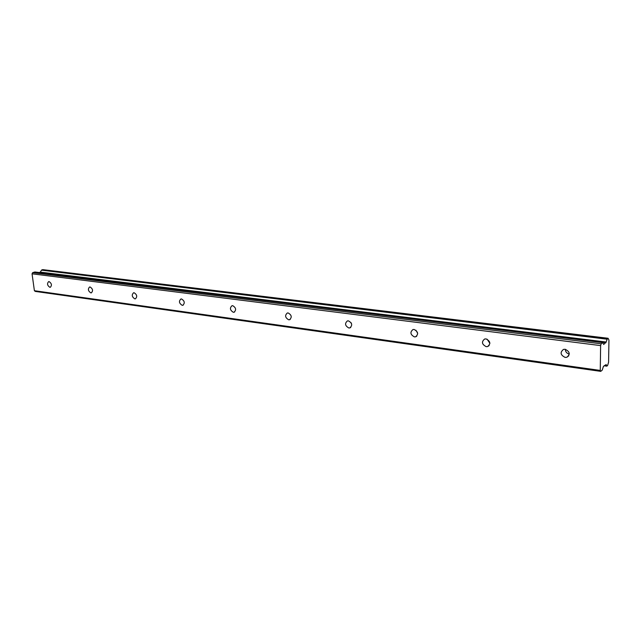 <?xml version="1.0" encoding="UTF-8"?>
<svg xmlns="http://www.w3.org/2000/svg" width="641" height="641" viewBox="0 0 641 641"><rect width="100%" height="100%" fill="white"/><g stroke="black" fill="none" stroke-linecap="round" stroke-linejoin="round"><path stroke-width="0.96" d="M565.13 357.398L566.844 357.269C570.442 354.281 569.881 351.621 565.162 349.281L563.487 349.409C559.873 352.374 560.418 355.042 565.13 357.398M49.87 287.312L50.294 287.296C52.113 285.341 51.713 283.442 49.101 281.599L48.684 281.607C46.865 283.562 47.258 285.461 49.87 287.312M90.838 292.881L91.318 292.865C93.274 290.83 92.865 288.867 90.101 286.976L89.636 286.984C87.673 289.019 88.073 290.982 90.838 292.881M134.818 298.866L135.371 298.85C137.478 296.727 137.07 294.7 134.137 292.753L133.6 292.769C131.485 294.876 131.894 296.911 134.818 298.866M182.172 305.308L182.805 305.284C185.081 303.081 184.656 300.974 181.547 298.97L180.93 298.986C178.647 301.19 179.063 303.289 182.172 305.308M233.3 312.263L234.029 312.231C236.481 309.923 236.056 307.744 232.731 305.677L232.018 305.709C229.558 308.009 229.983 310.188 233.3 312.263M288.658 319.787L289.508 319.755C292.16 317.343 291.719 315.076 288.178 312.952L287.344 312.992C284.684 315.396 285.125 317.664 288.658 319.787M348.808 327.976L349.81 327.92C352.678 325.388 352.213 323.032 348.424 320.853L347.446 320.901C344.57 323.425 345.026 325.78 348.808 327.976M414.398 336.894L415.584 336.821C418.677 334.161 418.196 331.709 414.126 329.474L412.972 329.538C409.855 332.19 410.336 334.642 414.398 336.894M486.198 346.661L487.609 346.565C490.958 343.752 490.437 341.196 486.062 338.905L484.676 339.001C481.319 341.797 481.824 344.353 486.198 346.661M42.899 269.653L608.085 338.272L607.291 338.897L41.673 269.973L42.803 269.645L608.085 338.272L608.95 340.05L608.589 362.205L607.612 365.49L606.819 366.155L606.21 364.617L605.777 364.833M606.178 342.03L40.191 272.088L606.09 342.174L607.291 338.897M32.05 273.811L600.617 345.595L600.264 370.434L34.398 290.718L32.05 273.811L32.667 272.641L601.154 343.8L602.676 342.598L603.694 344.457L606.09 342.174M605.737 364.801L603.445 366.372L602.236 370.105L600.761 371.363L600.264 370.434M600.617 345.595L601.154 343.8M600.761 371.363L35.279 291.415L34.398 290.718M32.667 272.641L34.838 272L602.636 342.615M39.51 272.569L40.191 272.088M40.303 272L41.553 270.173L607.187 339.201M565.33 349.305C565.434 351.821 566.756 353.415 569.296 354.088M351.124 322.792L351.436 323.401M415.929 330.243L417.676 333.296M487.104 339.193L489.9 343.336M606.763 366.003L604.279 365.658M39.862 272.465L605.841 342.767M606.819 366.155L604.134 365.787L606.795 366.131M40.103 272.249L606.017 342.422M566.844 357.269L568.791 355.763M182.805 305.284L183.27 305.108M234.029 312.231L234.606 311.991M289.508 319.755L290.237 319.418M349.81 327.92L350.731 327.455M415.584 336.821L416.77 336.156M487.609 346.565L489.139 345.571M602.676 342.598L34.902 271.992"/></g></svg>

